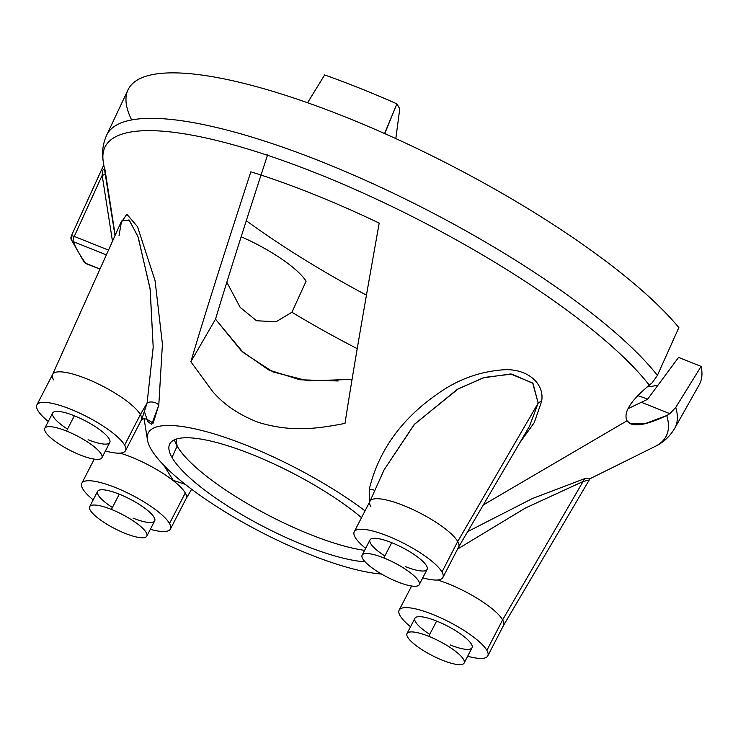 <?xml version="1.0" encoding="UTF-8"?>
<svg xmlns="http://www.w3.org/2000/svg" width="738" height="738" viewBox="0 0 738 738"><rect width="100%" height="100%" fill="white"/><g stroke="black" fill="none" stroke-linecap="round" stroke-linejoin="round"><path stroke-width="1.11" d="M174.445 439.802A122.6 30.609 -152.7 0 0 177.138 446.103L176.096 439.147L177.138 446.103A122.6 30.609 27.3 0 1 174.445 439.802M352.072 379.424L307.866 380.836L273.014 371.952L243.236 352.552L215.514 319.167C226.834 281.427 244.186 226.677 267.58 154.915C244.186 226.677 226.834 281.427 215.514 319.167L241.225 350.716L268.54 369.867L299.84 379.766L338.133 380.983M361.528 517.652A121.927 30.442 -152.7 0 0 246.492 452.302A121.927 30.442 -152.7 0 0 169.574 444.322A121.927 30.442 -152.7 0 0 172 457.449L177.138 446.103L172 457.449A121.927 30.442 -152.7 0 0 255.911 522.578A121.927 30.442 -152.7 0 0 365.107 561.839A121.927 30.442 27.3 0 1 255.911 522.578A121.927 30.442 27.3 0 1 172 457.449A121.927 30.442 27.3 0 1 228.522 445.992A121.927 30.442 27.3 0 1 361.528 517.652M364.6 550.364A122.6 30.609 27.3 0 1 256.418 508.796A122.6 30.609 27.3 0 1 177.138 446.103A122.6 30.609 -152.7 0 0 256.418 508.796A122.6 30.609 -152.7 0 0 364.6 550.364M628.093 408.649L647.457 399.378L678.591 357.404L701.1 366.408L678.591 357.404L647.457 399.378L628.093 408.649M357.22 348.659A289.176 72.204 27.3 0 1 291.907 312.257L276.104 321.75L256.547 320.753L240.182 307.377L226.834 282.248L240.182 307.377L256.547 320.753L276.104 321.75L291.907 312.257A289.176 72.204 -152.7 0 0 357.22 348.659M366.435 295.154A295.947 73.892 27.3 0 1 246.289 220.708A295.947 73.892 27.3 0 0 366.435 295.154M306.086 281.233L291.907 312.257L306.086 281.233A66.503 16.605 27.3 0 0 241.169 236.741A66.503 16.605 27.3 0 1 306.086 281.233M658.139 385.033A295.947 73.892 27.3 0 1 647.069 386.915A295.947 73.892 27.3 0 0 658.139 385.033M678.859 327.589A321.436 80.257 -152.7 0 0 384.572 133.532A321.436 80.257 27.3 0 1 678.859 327.589L657.42 375.374L678.859 327.589M115.008 235.607L103.274 161.714A315.633 78.809 27.3 0 1 326.27 177.175A315.633 78.809 27.3 0 1 649.339 385.181L652.161 382.791L649.339 385.181A315.633 78.809 -152.7 0 0 326.27 177.175A315.633 78.809 -152.7 0 0 103.274 161.714C101.696 152.701 102.813 143.873 106.623 135.229A319.628 79.805 27.3 0 1 354.397 175.423A319.628 79.805 27.3 0 1 657.42 375.374L652.161 382.791L657.42 375.374A319.628 79.805 -152.7 0 0 354.397 175.423A319.628 79.805 -152.7 0 0 106.623 135.229L128.006 89.861A321.436 80.257 27.3 0 1 307.58 102.748A321.436 80.257 -152.7 0 0 131.641 119.934M649.339 385.181C630.492 400.808 623.056 412.68 627.042 420.78L630.353 423.732L644.385 423.907L666.737 415.54L669.855 413.667L641.654 402.394L669.855 413.667L675.768 407.394L669.855 413.667L666.737 415.54A315.633 78.809 27.3 0 1 655.012 446.49A315.633 78.809 -152.7 0 0 666.737 415.54C644.818 425.854 631.59 427.597 627.042 420.78L483.325 504.93L627.042 420.78C623.056 412.68 630.492 400.808 649.339 385.181M701.1 366.408L675.768 407.394L701.1 366.408A321.436 80.257 27.3 0 1 699.255 384.701L674.661 428.409A319.628 79.805 -152.7 0 0 675.768 407.394A319.628 79.805 27.3 0 1 674.661 428.409C669.818 436.527 663.268 442.56 655.012 446.49L589.763 478.842M307.58 102.748A321.436 80.257 27.3 0 1 384.572 133.532A321.436 80.257 -152.7 0 0 307.58 102.748L324.637 74.944A321.436 80.257 27.3 0 1 396.906 103.837L384.572 133.532L385.153 132.619L386.057 134.196L385.153 132.619L396.906 103.837A321.436 80.257 -152.7 0 0 324.637 74.944L307.58 102.748M102.167 175.358L102.831 170.127A4.437 2.611 172 0 0 104.39 168.762A4.437 2.611 -8 0 1 102.831 170.127L102.167 175.358L74.261 236.418L102.167 175.358A4.437 1.624 171.1 0 0 105.211 173.937A4.437 1.624 -8.9 0 1 102.167 175.358L112.48 241.243L102.167 175.358M99.934 269.158L86.042 263.604A4.437 1.55 -68.2 0 1 85.719 263.3A4.437 1.55 111.8 0 0 86.042 263.604L84.104 262.091A4.437 3.847 -36 0 0 85.719 263.3A4.437 3.847 144 0 1 84.104 262.091L71.171 239.472A4.437 4.133 -21.2 0 0 73.339 241.677L106.346 254.878L73.339 241.677A4.437 4.133 158.8 0 1 71.171 239.472A4.437 4.133 -21.2 0 1 71.309 236.308A4.437 0.941 24.5 0 1 71.282 236.012A4.437 0.941 24.5 0 1 74.261 236.418L108.495 250.108L74.261 236.418A4.437 1.55 111.8 0 0 73.339 241.677A4.437 1.55 -68.2 0 1 74.261 236.418A4.437 0.941 24.5 0 0 71.272 236.022L103.781 164.897M104.63 167.461L115.193 235.201M85.719 263.3L99.999 269.01L85.719 263.3A312.128 77.933 -152.7 0 1 73.339 241.677A312.128 77.933 -152.7 0 0 85.719 263.3M365.042 510.844A146.032 36.466 -152.7 0 0 221.335 436.176A146.032 36.466 -152.7 0 0 147.443 439.839A146.032 36.466 -152.7 0 0 151.013 449.055A146.032 36.466 -152.7 0 0 250.892 526.729A146.032 36.466 -152.7 0 0 381.528 574.035A146.032 36.466 -152.7 0 1 250.892 526.729A146.032 36.466 -152.7 0 1 151.013 449.055A146.032 36.466 -152.7 0 1 210.588 432.865A146.032 36.466 -152.7 0 1 365.042 510.844M379.203 223.116A303.087 75.682 -152.7 0 0 250.855 171.806C222.747 257.968 202.747 321.279 190.856 361.758L212.673 391.546C223.882 404.608 238.992 414.839 257.996 422.228C292.183 432.92 319.582 428.243 345.015 423.4C351.537 380.817 362.93 314.056 379.203 223.116A303.087 75.682 -152.7 0 0 250.855 171.806C222.747 257.968 202.747 321.279 190.856 361.758L212.673 391.546C223.882 404.608 238.992 414.839 257.996 422.228C292.183 432.92 319.582 428.243 345.015 423.4C351.537 380.817 362.93 314.056 379.203 223.116M541.581 401.5C545.004 383.419 527.144 368.271 503.593 369.784C479.885 371.518 458.243 379.295 438.658 393.123C401.813 418.363 378.677 450.411 369.258 489.276L369.378 502.44L369.258 489.276C378.677 450.411 401.813 418.363 438.658 393.123C458.243 379.295 479.885 371.518 503.593 369.784C527.144 368.271 545.004 383.419 541.581 401.5A6.651 4.354 5.3 0 0 538.168 403.123L529.487 426.241L538.168 403.123L457.717 541.48A49.88 12.454 27.3 0 1 458.639 546.996L442.883 577.522A49.88 12.454 -152.7 0 0 441.97 571.996A49.88 12.454 -152.7 0 0 387.93 536.083A49.88 12.454 -152.7 0 0 355.163 537.292A49.88 12.454 -152.7 0 0 365.633 548.362A49.88 12.454 -152.7 0 1 355.163 537.292A49.88 12.454 -152.7 0 1 354.24 531.766A49.88 12.454 -152.7 0 1 396.057 539.57A49.88 12.454 -152.7 0 1 441.97 571.996L457.717 541.48L538.168 403.123L532.974 383.363L511.84 374.083L484.672 377.395L458.492 388.649L414.599 424.119L384.175 469.682L414.129 424.636L457.274 389.341L483.205 377.838L510.641 373.991L532.688 383.04L538.168 403.123A6.651 4.354 -174.7 0 1 541.581 401.5L534.229 422.69L519.718 442.892L534.229 422.69L541.581 401.5M146.779 419.193L153.153 423.105L158.79 405.125L162.425 344.111L155.072 280.708L137.526 226.704L126.835 214.241L120.322 223.789L126.835 214.241L137.526 226.704L155.072 280.708L162.425 344.111L158.79 405.125A6.651 3.524 10.9 0 0 153.218 402.164A6.651 3.524 10.9 0 0 147.093 403.04L141.797 419.267L147.093 403.04L140.377 414.59A49.88 12.454 27.3 0 1 141.299 420.116L125.543 450.632A49.88 12.454 -152.7 0 0 124.63 445.115A49.88 12.454 -152.7 0 0 70.59 409.193A49.88 12.454 -152.7 0 0 37.813 410.402A49.88 12.454 -152.7 0 0 48.293 421.481A49.88 12.454 -152.7 0 1 37.813 410.402A49.88 12.454 -152.7 0 1 36.9 404.876A49.88 12.454 -152.7 0 1 78.717 412.69A49.88 12.454 -152.7 0 1 124.63 445.115L140.377 414.59L147.093 403.04L153.2 347.1L150.072 288.503L137.868 236.308L129.067 219.97L121.576 220.994L129.334 220.256L138.218 237.23L150.192 289.453L153.2 347.413L147.093 403.04A6.651 3.524 -169.1 0 1 153.218 402.164A6.651 3.524 -169.1 0 1 158.79 405.125L151.705 424.424L147.812 421.564L144.648 412.311M215.514 319.167L190.856 361.758L215.514 319.167M395.808 138.587L399.765 108.837L396.906 103.837L399.765 108.837L395.808 138.587M589.93 478.694L585.575 478.298L532.513 498.482L467.661 531.628L532.513 498.482L585.575 478.298L589.93 478.694M590.068 478.584L503.464 625.529A49.88 12.454 -152.7 0 0 502.624 619.855L583.075 481.508L588.786 480.087L583.075 481.508A6.651 5.941 75.2 0 1 585.575 478.298A6.651 5.941 -104.8 0 0 583.075 481.508L525.585 507.938L457.578 549.054L525.318 508.076L583.075 481.508L502.624 619.855A49.88 12.454 -152.7 0 0 437.459 580.003A49.88 12.454 27.3 0 1 502.624 619.855L486.877 650.381A49.88 12.454 -152.7 0 0 440.964 617.955A49.88 12.454 -152.7 0 0 399.147 610.151A49.88 12.454 -152.7 0 0 400.061 615.667A49.88 12.454 -152.7 0 0 410.54 626.746A49.88 12.454 -152.7 0 1 400.061 615.667A49.88 12.454 -152.7 0 1 432.837 614.459A49.88 12.454 -152.7 0 1 486.877 650.381L502.624 619.855A49.88 12.454 27.3 0 1 503.547 625.381L487.79 655.898A49.88 12.454 -152.7 0 0 486.877 650.381A49.88 12.454 -152.7 0 1 467.661 656.23A49.88 12.454 -152.7 0 0 487.79 655.898M82.721 488.787A49.88 12.454 -152.7 0 0 93.191 499.857A49.88 12.454 -152.7 0 1 82.721 488.787A49.88 12.454 -152.7 0 1 115.488 487.578A49.88 12.454 -152.7 0 1 169.528 523.491L185.284 492.975A49.88 12.454 27.3 0 1 186.207 498.491L170.45 529.017A49.88 12.454 -152.7 0 0 169.528 523.491A49.88 12.454 -152.7 0 0 123.624 491.065A49.88 12.454 -152.7 0 0 81.807 483.261A49.88 12.454 -152.7 0 0 82.721 488.787M170.45 529.017A49.88 12.454 -152.7 0 1 150.321 529.34A49.88 12.454 -152.7 0 0 169.528 523.491L185.284 492.975A49.88 12.454 -152.7 0 0 120.119 453.114A49.88 12.454 27.3 0 1 185.284 492.975A49.88 12.454 -152.7 0 1 186.124 498.639M112.407 507.486A32.14 8.026 27.3 0 1 97.564 491.397A32.14 8.026 27.3 0 1 119.27 494.174A32.14 8.026 27.3 0 1 154.104 517.32A32.14 8.026 27.3 0 1 132.978 518.104M429.747 634.366A32.14 8.026 27.3 0 1 414.904 618.278A32.14 8.026 27.3 0 1 436.61 621.064A32.14 8.026 27.3 0 1 471.444 644.209A32.14 8.026 27.3 0 1 450.318 644.984M442.883 577.522A49.88 12.454 -152.7 0 1 422.763 577.845A49.88 12.454 -152.7 0 0 441.97 571.996L457.717 541.48A49.88 12.454 -152.7 0 0 411.509 508.916A49.88 12.454 -152.7 0 0 369.923 501.397A49.88 12.454 -152.7 0 0 370.91 506.766M384.839 555.982A32.14 8.026 27.3 0 1 369.996 539.902A32.14 8.026 27.3 0 1 391.712 542.679A32.14 8.026 27.3 0 1 426.536 565.825A32.14 8.026 27.3 0 1 405.42 566.609M125.543 450.632A49.88 12.454 -152.7 0 1 105.414 450.964A49.88 12.454 -152.7 0 0 124.63 445.115L140.377 414.59A49.88 12.454 -152.7 0 0 94.169 382.026A49.88 12.454 -152.7 0 0 52.582 374.517A49.88 12.454 -152.7 0 0 53.57 379.885M67.499 429.101A32.14 8.026 27.3 0 1 52.656 413.012A32.14 8.026 27.3 0 1 74.372 415.789A32.14 8.026 27.3 0 1 109.196 438.944A32.14 8.026 27.3 0 1 88.08 439.719M163.781 465.244L173.236 480.373L185.164 484.276L173.264 480.392L163.781 465.244M529.487 426.241L458.556 547.144A49.88 12.454 -152.7 0 0 457.717 541.48A49.88 12.454 27.3 0 0 411.813 509.054A49.88 12.454 27.3 0 0 369.996 501.25L354.24 531.766M369.923 501.397L384.157 469.719M374.803 490.539A6.651 3.358 6.7 0 0 369.258 489.276A6.651 3.358 -173.3 0 1 374.803 490.539M141.797 419.267L141.216 420.263A49.88 12.454 -152.7 0 0 140.377 414.59A49.88 12.454 27.3 0 0 94.473 382.164A49.88 12.454 27.3 0 0 52.656 374.36L36.9 404.876M52.582 374.517L121.576 221.003L119.03 235.542M407.025 633.536L414.904 618.278A32.14 8.026 27.3 0 1 436.61 621.064L428.741 636.322A32.14 8.026 -152.7 0 0 407.025 633.536A32.14 8.026 -152.7 0 0 442.449 660.242A32.14 8.026 -152.7 0 0 464.156 663.028A32.14 8.026 -152.7 0 0 428.741 636.322L436.61 621.064A32.14 8.026 27.3 0 1 472.034 647.77L464.156 663.028M442.449 660.242A32.14 8.026 -152.7 0 0 463.565 659.468A32.14 8.026 -152.7 0 0 428.741 636.322A32.14 8.026 -152.7 0 0 407.616 637.097A32.14 8.026 -152.7 0 0 442.449 660.242M362.127 555.16L369.996 539.902A32.14 8.026 27.3 0 1 391.712 542.679L383.834 557.937A32.14 8.026 -152.7 0 0 362.127 555.16A32.14 8.026 -152.7 0 0 397.542 581.867A32.14 8.026 -152.7 0 0 418.658 581.083A32.14 8.026 -152.7 0 0 383.834 557.937A32.14 8.026 -152.7 0 0 362.718 558.721A32.14 8.026 -152.7 0 0 397.542 581.867A32.14 8.026 -152.7 0 0 419.249 584.644A32.14 8.026 -152.7 0 0 383.834 557.937L391.712 542.679A32.14 8.026 27.3 0 1 427.127 569.385L419.249 584.644M89.685 506.655L97.564 491.397A32.14 8.026 27.3 0 1 119.27 494.174L111.401 509.432A32.14 8.026 -152.7 0 0 89.685 506.655A32.14 8.026 -152.7 0 0 125.1 533.362A32.14 8.026 -152.7 0 0 146.225 532.587A32.14 8.026 -152.7 0 0 111.401 509.432A32.14 8.026 -152.7 0 0 90.276 510.216A32.14 8.026 -152.7 0 0 125.1 533.362A32.14 8.026 -152.7 0 0 146.816 536.139A32.14 8.026 -152.7 0 0 111.401 509.432L119.27 494.174A32.14 8.026 27.3 0 1 154.694 520.88L146.816 536.139M44.787 428.271L52.656 413.012A32.14 8.026 27.3 0 1 74.372 415.789L66.494 431.057A32.14 8.026 -152.7 0 0 44.787 428.271A32.14 8.026 -152.7 0 0 80.202 454.977A32.14 8.026 -152.7 0 0 101.318 454.202A32.14 8.026 -152.7 0 0 66.494 431.057A32.14 8.026 -152.7 0 0 45.378 431.831A32.14 8.026 -152.7 0 0 80.202 454.977A32.14 8.026 -152.7 0 0 101.909 457.763A32.14 8.026 -152.7 0 0 66.494 431.057L74.372 415.789A32.14 8.026 27.3 0 1 109.787 442.496L101.909 457.763M637.466 395.577A66.503 16.605 27.3 0 1 647.632 399.157A66.503 16.605 27.3 0 0 637.466 395.577M144.076 418.621L147.443 439.839M411.601 586.018L399.147 610.151M191.631 489.248L186.161 498.565M94.261 459.128L81.807 483.261M147.554 419.784L147.563 419.802C145.266 418.501 143.246 418.474 141.512 419.71M71.171 239.472L71.272 236.022"/></g></svg>
